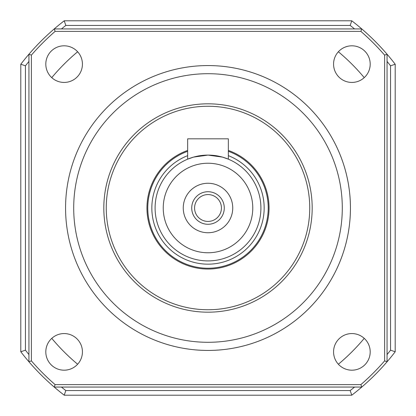 <?xml version="1.0" encoding="UTF-8"?>
<svg xmlns="http://www.w3.org/2000/svg" width="416" height="416" viewBox="0 0 416 416"><rect width="100%" height="100%" fill="white"/><g stroke="black" fill="none" stroke-linecap="round" stroke-linejoin="round"><path stroke-width="0.62" d="M309.738 208A101.738 101.738 0 0 0 157.128 119.891A101.738 101.738 0 0 0 157.128 296.109A101.738 101.738 0 0 0 309.738 208M312.182 208A104.182 104.182 0 0 1 155.912 298.225A104.182 104.182 0 0 1 155.912 117.775A104.182 104.182 0 0 1 312.182 208M350.433 208A142.433 142.433 0 0 1 208 350.433A142.433 142.433 0 0 1 65.567 208A142.433 142.433 0 0 1 208 65.567A142.433 142.433 0 0 1 350.433 208M82.43 64.121A18.314 18.314 0 0 0 54.964 48.261A18.314 18.314 0 0 0 54.964 79.981A18.314 18.314 0 0 0 82.43 64.121M82.43 351.879A18.314 18.314 0 0 0 54.964 336.019A18.314 18.314 0 0 0 54.964 367.739A18.314 18.314 0 0 0 82.43 351.879M370.193 351.879A18.314 18.314 0 0 0 342.727 336.019A18.314 18.314 0 0 0 342.727 367.739A18.314 18.314 0 0 0 370.193 351.879M370.193 64.121A18.314 18.314 0 0 0 342.727 48.261A18.314 18.314 0 0 0 342.727 79.981A18.314 18.314 0 0 0 370.193 64.121M65.567 208A142.433 142.433 0 0 0 279.219 331.354A142.433 142.433 0 0 0 279.219 84.646A142.433 142.433 0 0 0 65.567 208M387.062 354.562A231.395 231.395 0 0 0 390.562 350.184L390.562 65.816A2668.453 1886.882 -90 0 1 395.2 64.236A236.033 236.033 0 0 0 387.062 54.215L387.062 361.785A236.033 236.033 0 0 1 361.785 387.062L54.215 387.062A236.033 236.033 0 0 1 28.938 361.785L28.938 54.215A236.033 236.033 0 0 1 54.215 28.938L361.785 28.938A236.033 236.033 0 0 1 387.062 54.215L384.618 55.125A233.594 233.594 0 0 0 360.875 31.382L55.125 31.382A233.594 233.594 0 0 0 31.382 55.125L31.382 360.875A233.594 233.594 0 0 0 55.125 384.618L360.875 384.618A233.594 233.594 0 0 0 384.618 360.875L384.618 55.125M354.562 28.938A231.395 231.395 0 0 0 350.184 25.438L65.816 25.438A2668.453 1886.882 180 0 1 64.236 20.8A236.033 236.033 0 0 0 54.215 28.938L55.125 31.382M31.382 55.125L28.938 54.215A236.033 236.033 0 0 0 20.8 64.236A2668.453 1886.882 90 0 1 25.438 65.816L25.438 350.184A231.395 231.395 0 0 0 28.938 354.562M31.382 360.875L28.938 361.785A236.033 236.033 0 0 1 20.8 351.764L20.8 64.236M64.236 20.8L351.764 20.8A236.033 236.033 0 0 1 361.785 28.938L360.875 31.382M55.125 384.618L54.215 387.062A236.033 236.033 0 0 0 64.236 395.2A2668.453 1886.882 -0 0 1 65.816 390.562L350.184 390.562A231.395 231.395 0 0 0 354.562 387.062M360.875 384.618L361.785 387.062A236.033 236.033 0 0 1 351.764 395.2L64.236 395.2M395.2 64.236L395.2 351.764A236.033 236.033 0 0 1 387.062 361.785L384.618 360.875M224.276 208A16.276 16.276 0 0 0 199.862 193.903A16.276 16.276 0 0 0 199.862 222.097A16.276 16.276 0 0 0 224.276 208M232.736 208A24.736 24.736 0 0 1 195.629 229.424A24.736 24.736 0 0 1 195.629 186.576A24.736 24.736 0 0 1 232.736 208M187.652 155.657A56.16 56.16 0 0 0 201.079 263.734A56.16 56.16 0 0 0 228.348 155.657M228.348 151.31A60.232 60.232 0 0 1 201.094 267.831A60.232 60.232 0 0 1 187.652 151.31M260.905 208A52.905 52.905 0 0 1 208 260.905A52.905 52.905 0 0 1 155.095 208A52.905 52.905 0 0 1 208 155.095A52.905 52.905 0 0 1 260.905 208M221.432 208A13.432 13.432 0 0 0 201.287 196.368A13.432 13.432 0 0 0 201.287 219.632A13.432 13.432 0 0 0 221.432 208M187.652 159.167L193.606 157.092L208 155.095L222.394 157.092L228.348 159.167L228.348 138.819L187.652 138.819L187.652 159.167M187.652 150.446A61.043 61.043 0 0 0 164.351 250.676A61.043 61.043 0 0 0 265.08 229.642A61.043 61.043 0 0 0 228.348 150.446M303.129 244.072A101.738 101.738 0 0 0 191.672 107.578A101.738 101.738 0 0 0 129.194 272.35A101.738 101.738 0 0 0 303.129 244.072M65.816 25.438A231.395 231.395 0 0 0 61.438 28.938M28.938 61.438A231.395 231.395 0 0 0 25.438 65.816M61.438 387.062A231.395 231.395 0 0 0 65.816 390.562M390.562 65.816A231.395 231.395 0 0 0 387.062 61.438M390.562 350.184A2668.453 1886.882 90 0 0 395.2 351.764M351.764 395.2A2668.453 1886.882 180 0 0 350.184 390.562M20.8 351.764A2668.453 1886.882 -90 0 0 25.438 350.184M350.184 25.438A2668.453 1886.882 -0 0 0 351.764 20.8M364.234 77.636A203.476 203.476 0 0 0 338.364 51.766M77.636 51.766A203.476 203.476 0 0 0 51.766 77.636M51.766 338.364A203.476 203.476 0 0 0 77.636 364.234M338.364 364.234A203.476 203.476 0 0 0 364.234 338.364M342.295 208A134.295 134.295 0 0 0 140.852 91.697A134.295 134.295 0 0 0 140.852 324.303A134.295 134.295 0 0 0 342.295 208M252.767 208A44.767 44.767 0 0 0 185.619 169.234A44.767 44.767 0 0 0 185.619 246.766A44.767 44.767 0 0 0 252.767 208"/></g></svg>
